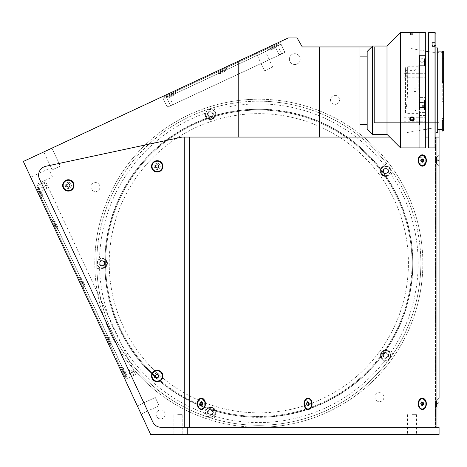 <?xml version="1.0" encoding="UTF-8"?>
<svg xmlns="http://www.w3.org/2000/svg" width="467" height="467" viewBox="0 0 467 467"><rect width="100%" height="100%" fill="white"/><g stroke="black" fill="none" stroke-linecap="round" stroke-linejoin="round"><path stroke-width="0.35" stroke-dasharray="2.33 1.75" d="M424.853 62.274L424.853 56.32L424.853 62.274M419.448 62.38L419.448 55.958L419.448 62.38M424.853 62.724L424.853 58.317L424.853 63.512L424.853 62.724L421.97 62.724L421.97 60.126L424.853 60.126M421.97 60.126L421.97 58.317L424.853 58.317M421.97 58.317L421.97 59.105L424.853 59.105M421.97 59.105L421.97 61.702L424.853 61.702M421.97 58.369L421.97 63.582L421.97 58.369M410.429 32.55L410.429 34.692L412.694 34.692L412.694 32.527L411.287 32.527M411.135 34.692L411.135 32.567M412.694 32.527L410.429 32.527M411.287 32.567L411.287 34.692L412.846 34.692L412.846 32.567L411.987 32.573C409.08 32.521 409.08 32.521 411.987 32.573M258.817 110.031A153.205 153.205 0 0 1 412.028 263.242A153.205 153.205 0 0 1 201.464 405.309A153.205 153.205 0 0 0 412.028 263.242A153.205 153.205 0 0 0 258.817 110.031A153.205 153.205 0 0 0 155.651 376.507A153.205 153.205 0 0 1 258.817 110.031M201.271 405.228A153.205 153.205 0 0 1 156.965 377.686A153.205 153.205 0 0 0 201.271 405.228M156.789 377.529A153.205 153.205 0 0 1 155.762 376.606A153.205 153.205 0 0 0 156.789 377.529M52.456 176.975L48.65 168.809L52.456 176.975L34.488 185.352L30.682 177.186L34.488 185.352M48.65 168.809L30.682 177.186M159.101 405.671L141.133 414.054L137.327 405.887L141.133 414.054L137.327 405.887L141.133 414.054L159.101 405.671L155.295 397.505L137.327 405.887L155.295 397.505L159.101 405.671M52.146 169.912L43.77 151.944L51.936 148.138L43.77 151.944L51.936 148.138L43.77 151.944L52.146 169.912L60.319 166.106L51.936 148.138L60.319 166.106L52.146 169.912M264.515 70.885L272.681 67.079L264.515 70.885L256.132 52.917L264.304 49.111L256.132 52.917M272.681 67.079L264.304 49.111M383.932 397.189A4.507 4.507 0 0 1 379.426 401.696A4.507 4.507 0 0 1 374.919 397.189A4.507 4.507 0 0 1 379.426 392.683A4.507 4.507 0 0 1 383.932 397.189A4.507 4.507 0 0 1 379.426 401.696A4.507 4.507 0 0 1 374.919 397.189A4.507 4.507 0 0 1 379.426 392.683A4.507 4.507 0 0 1 383.932 397.189M339.503 99.885A4.507 4.507 0 0 1 334.997 104.392A4.507 4.507 0 0 1 330.49 99.885A4.507 4.507 0 0 1 334.997 95.379A4.507 4.507 0 0 1 339.503 99.885A4.507 4.507 0 0 1 334.997 104.392A4.507 4.507 0 0 1 330.49 99.885A4.507 4.507 0 0 1 334.997 95.379A4.507 4.507 0 0 1 339.503 99.885M99.967 187.069A4.507 4.507 0 0 1 95.461 191.569A4.507 4.507 0 0 1 90.954 187.069A4.507 4.507 0 0 1 95.461 182.562A4.507 4.507 0 0 1 99.967 187.069A4.507 4.507 0 0 1 95.461 191.569A4.507 4.507 0 0 1 90.954 187.069A4.507 4.507 0 0 1 95.461 182.562A4.507 4.507 0 0 1 99.967 187.069M165.16 414.404A4.507 4.507 0 0 1 160.654 418.911A4.507 4.507 0 0 1 156.147 414.404A4.507 4.507 0 0 1 160.654 409.898A4.507 4.507 0 0 1 165.16 414.404A4.507 4.507 0 0 1 160.654 418.911A4.507 4.507 0 0 1 156.147 414.404A4.507 4.507 0 0 1 160.654 409.898A4.507 4.507 0 0 1 165.16 414.404M300.223 59.111A5.406 5.406 0 0 1 294.811 64.516A5.406 5.406 0 0 1 289.406 59.111A5.406 5.406 0 0 1 294.811 53.699A5.406 5.406 0 0 1 300.223 59.111A5.406 5.406 0 0 1 294.811 64.516A5.406 5.406 0 0 1 289.406 59.111A5.406 5.406 0 0 1 294.811 53.699A5.406 5.406 0 0 1 300.223 59.111M177.693 434.473L182.2 434.473L177.693 434.473M177.693 414.643L182.2 414.643L177.693 414.643M412.011 434.473L416.517 434.473L412.011 434.473M412.011 414.643L416.517 414.643L412.011 414.643M94.795 263.242A164.022 164.022 0 0 1 258.817 99.22A164.022 164.022 0 0 1 422.845 263.242A164.022 164.022 0 0 1 258.817 427.264A164.022 164.022 0 0 1 94.795 263.242A164.022 164.022 0 0 1 258.817 99.22A164.022 164.022 0 0 1 422.845 263.242A164.022 164.022 0 0 1 258.817 427.264A164.022 164.022 0 0 1 94.795 263.242M412.927 263.242A154.11 154.11 0 0 0 258.817 109.132A154.11 154.11 0 0 0 104.713 263.242A154.11 154.11 0 0 0 258.817 417.352A154.11 154.11 0 0 0 412.927 263.242M208.107 114.1A2.253 2.253 0 0 1 210.36 111.852A2.253 2.253 0 0 1 212.613 114.1A2.253 2.253 0 0 1 210.36 116.353A2.253 2.253 0 0 1 208.107 114.1M99.751 263.242A2.253 2.253 0 0 1 102.004 260.989A2.253 2.253 0 0 1 104.258 263.242A2.253 2.253 0 0 1 102.004 265.495A2.253 2.253 0 0 1 99.751 263.242M383.43 171.068A2.253 2.253 0 0 1 385.684 168.815A2.253 2.253 0 0 1 387.937 171.068A2.253 2.253 0 0 1 385.684 173.321A2.253 2.253 0 0 1 383.43 171.068M383.43 355.41A2.253 2.253 0 0 1 385.684 353.157A2.253 2.253 0 0 1 387.937 355.41A2.253 2.253 0 0 1 385.684 357.664A2.253 2.253 0 0 1 383.43 355.41M208.107 412.379A2.253 2.253 0 0 1 210.36 410.125A2.253 2.253 0 0 1 212.613 412.379A2.253 2.253 0 0 1 210.36 414.632A2.253 2.253 0 0 1 208.107 412.379M371.679 46.945L374.382 46.945L374.382 122.652L439.062 122.652L374.382 122.652L374.382 46.945L302.289 46.945L297.082 37.932L288.262 37.932L23.35 161.465L150.654 434.473L439.062 434.473L439.062 427.264L435.46 427.264L435.46 137.07L435.46 427.264L160.992 427.264M435.46 403.832C435.46 400.937 435.46 400.937 435.46 403.832C435.46 406.728 435.46 406.728 435.46 403.832M435.46 160.502C435.46 157.607 435.46 157.607 435.46 160.502C435.46 163.397 435.46 163.397 435.46 160.502M184.249 137.07L439.062 137.07L435.46 137.07L439.062 137.07L439.062 129.318M435.898 137.07L428.688 137.07M425.326 137.07L389.7 137.07M436.954 427.264L439.062 427.264L435.46 427.264L435.46 137.07L182.136 137.07M359.964 137.07L359.964 46.945M359.964 90.207L359.964 56.139L359.964 90.207M359.964 104.853C359.964 101.958 359.964 101.958 359.964 104.853C359.964 107.743 359.964 107.743 359.964 104.853C359.964 101.958 359.964 101.958 359.964 104.853C359.964 107.743 359.964 107.743 359.964 104.853M359.964 60.914C359.964 58.019 359.964 58.019 359.964 60.914C359.964 63.81 359.964 63.81 359.964 60.914M167.279 107.276L162.329 96.657L165.598 95.134L162.329 96.657L167.279 107.276L170.548 105.752L167.279 107.276M276.68 43.338L165.598 95.134L279.949 41.814L276.68 43.338L281.63 53.956L170.548 105.752L284.899 52.432L279.949 41.814L284.899 52.432L281.63 53.956L276.68 43.338M135.634 374.534L125.016 379.484L35.13 186.724L125.016 379.484L135.634 374.534L45.748 181.774L35.13 186.724L45.748 181.774L135.634 374.534M104.888 263.242A153.929 153.929 0 0 0 258.817 417.171A153.929 153.929 0 0 0 412.746 263.242A153.929 153.929 0 0 0 258.817 109.313A153.929 153.929 0 0 0 104.888 263.242A153.929 153.929 0 0 0 258.817 417.171A153.929 153.929 0 0 0 412.746 263.242A153.929 153.929 0 0 0 258.817 109.313A153.929 153.929 0 0 0 104.888 263.242M96.867 268.648L102.004 268.648A5.406 5.406 0 0 0 107.416 263.242A5.406 5.406 0 0 0 102.004 257.831L96.867 257.831A162.037 162.037 0 0 0 258.817 425.279A162.037 162.037 0 0 0 393.016 172.422L388.865 175.44A5.406 5.406 0 0 1 381.311 174.244A5.406 5.406 0 0 1 382.508 166.696L386.664 163.672A162.037 162.037 0 0 0 213.915 107.544L215.503 112.43A5.406 5.406 0 0 1 211.207 119.441A5.406 5.406 0 0 1 205.217 115.775L203.63 110.889A162.037 162.037 0 0 0 96.867 257.831L102.004 257.831A5.406 5.406 0 0 1 107.416 263.242A5.406 5.406 0 0 1 102.004 268.648L96.867 268.648A162.037 162.037 0 0 0 393.016 354.056A162.037 162.037 0 0 0 258.817 101.199A162.037 162.037 0 0 0 203.63 415.595L205.217 410.709A5.406 5.406 0 0 1 215.772 412.379A5.406 5.406 0 0 1 215.503 414.048L213.915 418.934A162.037 162.037 0 0 0 386.664 362.806L382.508 359.788A5.406 5.406 0 0 1 381.311 352.235A5.406 5.406 0 0 1 388.865 351.038L393.016 354.056A162.037 162.037 0 0 0 420.86 263.242M215.772 114.1A5.406 5.406 0 0 1 205.217 115.775L203.63 110.889A162.037 162.037 0 0 1 213.915 107.544L215.503 112.43A5.406 5.406 0 0 1 215.772 114.1M203.63 415.595L205.217 410.709A5.406 5.406 0 0 1 215.772 412.379A5.406 5.406 0 0 1 215.503 414.048L213.915 418.934M408.421 263.242A149.603 149.603 0 0 0 258.817 113.639A149.603 149.603 0 0 0 109.214 263.242A149.603 149.603 0 0 0 258.817 412.846A149.603 149.603 0 0 0 408.421 263.242A149.603 149.603 0 0 0 258.817 113.639A149.603 149.603 0 0 0 109.214 263.242A149.603 149.603 0 0 0 258.817 412.846A149.603 149.603 0 0 0 408.421 263.242M388.865 175.44A5.406 5.406 0 0 1 381.311 174.244A5.406 5.406 0 0 1 382.508 166.696L386.664 163.672A162.037 162.037 0 0 1 393.016 172.422L388.865 175.44M386.664 362.806L382.508 359.788A5.406 5.406 0 0 1 381.311 352.235A5.406 5.406 0 0 1 388.865 351.038L393.016 354.056M104.982 263.242A2.971 2.971 0 0 0 102.004 260.265A2.971 2.971 0 0 0 99.033 263.242A2.971 2.971 0 0 0 102.004 266.213A2.971 2.971 0 0 0 104.982 263.242M213.337 412.379A2.971 2.971 0 0 0 210.36 409.401A2.971 2.971 0 0 0 207.389 412.379A2.971 2.971 0 0 0 210.36 415.35A2.971 2.971 0 0 0 213.337 412.379M388.661 355.41A2.971 2.971 0 0 0 385.684 352.439A2.971 2.971 0 0 0 382.712 355.41A2.971 2.971 0 0 0 385.684 358.387A2.971 2.971 0 0 0 388.661 355.41M388.661 171.068A2.971 2.971 0 0 0 385.684 168.097A2.971 2.971 0 0 0 382.712 171.068A2.971 2.971 0 0 0 385.684 174.039A2.971 2.971 0 0 0 388.661 171.068M213.337 114.1A2.971 2.971 0 0 0 210.36 111.128A2.971 2.971 0 0 0 207.389 114.1A2.971 2.971 0 0 0 210.36 117.077A2.971 2.971 0 0 0 213.337 114.1M276.044 47.511L270.486 50.103L276.044 47.511L270.486 50.103L276.044 47.511L270.486 50.103L276.044 47.511L277.305 44.038L267.013 48.837L277.305 44.038L267.013 48.837L277.305 44.038L267.013 48.837L277.305 44.038L276.044 47.511L277.305 44.038M270.486 50.103L267.013 48.837M174.763 94.743L169.206 97.329L174.763 94.743L169.206 97.329L174.763 94.743L169.206 97.329L174.763 94.743L176.024 91.269L165.732 96.068L176.024 91.269L165.732 96.068L176.024 91.269L165.732 96.068L176.024 91.269L174.763 94.743L176.024 91.269M169.206 97.329L165.732 96.068M225.403 71.124L226.664 67.651L216.373 72.449L226.664 67.651L216.373 72.449L226.664 67.651L225.403 71.124L219.846 73.716L216.373 72.449L219.846 73.716L225.403 71.124M163.473 99.109L166.9 106.458L168.097 106.896L172.183 104.993L172.621 103.797L169.188 96.441L275.372 46.928L278.799 54.283L279.996 54.715L278.799 54.283L275.372 46.928L281.087 44.266L284.52 51.615L284.082 52.812L279.996 54.715L284.082 52.812L284.52 51.615L281.087 44.266L169.188 96.441M169.463 94.328L169.848 95.145L169.463 94.328L169.848 95.145L172.673 93.826L171.261 94.486L170.881 93.669L171.261 94.486L169.848 95.145L171.64 95.297L172.673 93.826L169.848 95.145L172.673 93.826L171.64 95.297L169.848 95.145L171.64 95.297L165.108 98.344L279.459 45.025L171.64 95.297L172.673 93.826L171.261 94.486L170.881 93.669L164.343 96.716L272.162 46.437L169.463 94.328L172.294 93.009L169.463 94.328L172.294 93.009L169.463 94.328L172.294 93.009L170.881 93.669L171.261 94.486L169.848 95.145L172.673 93.826L169.848 95.145L169.463 94.328L169.848 95.145L172.673 93.826L172.294 93.009L172.673 93.826L170.554 94.813M165.108 98.344L164.343 96.716L165.108 98.344M278.694 43.39L272.162 46.437L278.694 43.39L279.459 45.025L278.694 43.39M125.068 377.47L107.795 339.783L125.068 377.47L126.703 376.711L38.341 187.214L36.706 187.979L41.394 198.026L36.706 187.979L39.753 194.511L36.706 187.979L38.341 187.214L126.703 376.711L125.068 377.47M125.15 371.463L126.446 374.242L125.15 371.463M109.92 338.797L108.624 336.018L109.92 338.797M81.62 284.292L107.55 339.9L81.62 284.292M83.254 281.619L84.55 284.397L83.254 281.619M54.96 227.12L80.89 282.722L54.96 227.12M56.595 224.446L57.89 227.225L56.595 224.446M41.359 191.774L42.655 194.552L41.359 191.774M124.8 372.625L37.576 185.58L124.8 372.625L131.332 369.578L134 375.299L127.462 378.346L124.8 372.625L127.462 378.346M37.576 185.58L44.114 182.533L46.782 188.254L40.244 191.301M107.795 339.783L106.82 338.33L107.795 339.783M81.135 282.611L80.155 281.157L81.135 282.611M53.495 223.979L39.753 194.511L53.495 223.979M122.786 372.573L120.387 367.424L123.446 373.985L122.126 371.154L122.786 372.573L123.603 372.187L124.263 373.606L122.944 370.775L122.126 371.154L122.944 370.775L124.263 373.606L123.446 373.985L124.263 373.606L122.944 370.775L123.603 372.187L122.786 372.573M436.452 406.897L436.452 400.768L436.452 406.897L439.062 409.506L439.062 398.153L439.062 409.506M436.452 400.768L439.062 398.153M436.452 163.567L436.452 157.437L436.452 163.567L439.062 166.176L439.062 154.822L439.062 166.176M436.452 157.437L439.062 154.822M304.764 406.121A3.065 2.166 90 0 0 308.045 405.444M308.243 404.86A3.065 2.166 90 0 0 308.372 403.832A3.065 2.166 90 0 0 308.243 402.805M201.405 402.21A3.065 2.166 90 0 0 198.971 400.884A3.065 2.166 90 0 0 197.401 403.832A3.065 2.166 90 0 0 198.971 406.78A3.065 2.166 90 0 0 201.405 405.444M201.604 404.86A3.065 2.166 90 0 0 201.732 403.832A3.065 2.166 90 0 0 201.604 402.805M422.326 402.21A3.065 2.166 90 0 0 419.891 400.884A3.065 2.166 90 0 0 418.321 403.832A3.065 2.166 90 0 0 419.897 406.78A3.065 2.166 90 0 0 422.331 405.444M422.53 404.86A3.065 2.166 90 0 0 422.653 403.832A3.065 2.166 90 0 0 422.53 402.805M422.326 158.879A3.065 2.166 90 0 0 419.891 157.554A3.065 2.166 90 0 0 418.321 160.502A3.065 2.166 90 0 0 419.897 163.45A3.065 2.166 90 0 0 422.331 162.113M422.53 161.529A3.065 2.166 90 0 0 422.653 160.502A3.065 2.166 90 0 0 422.53 159.475M157.21 163.31A3.065 3.065 0 0 0 154.145 166.375A3.065 3.065 0 0 0 157.21 169.439A3.065 3.065 0 0 0 160.274 166.375A3.065 3.065 0 0 0 157.21 163.31M68.334 182.358A3.065 3.065 0 0 0 65.269 185.422A3.065 3.065 0 0 0 68.334 188.487A3.065 3.065 0 0 0 71.393 185.422A3.065 3.065 0 0 0 68.334 182.358M157.21 372.964A3.065 3.065 0 0 0 154.145 376.028A3.065 3.065 0 0 0 157.21 379.093A3.065 3.065 0 0 0 160.274 376.028A3.065 3.065 0 0 0 157.21 372.964M189.345 427.264L184.249 427.264M308.045 402.21A3.065 2.166 90 0 0 304.764 401.538M271.835 47.587L271.129 47.914L272.921 48.072L273.954 46.595L271.129 47.914L273.954 46.595L272.541 47.255L272.162 46.437L270.743 47.097L273.574 45.778L270.743 47.097L273.574 45.778L270.743 47.097L273.574 45.778L272.162 46.437L272.541 47.255L272.162 46.437L272.541 47.255L273.954 46.595L273.574 45.778L273.954 46.595L271.835 47.587L273.954 46.595L271.129 47.914L272.541 47.255L271.129 47.914L270.743 47.097L271.129 47.914L273.954 46.595L273.574 45.778L273.954 46.595L272.921 48.072L271.129 47.914L270.743 47.097M277.316 45.229L267.924 49.607L277.316 45.229L276.855 44.248L267.463 48.626L276.855 44.248L267.463 48.626L276.855 44.248L267.463 48.626L276.855 44.248L277.316 45.229L267.924 49.607L267.463 48.626L267.924 49.607L277.316 45.229L267.924 49.607L277.316 45.229L276.855 44.248M223.314 70.208L220.488 71.527L223.314 70.208L220.488 71.527L220.103 70.71L222.934 69.39L220.103 70.71L220.488 71.527L223.314 70.208L222.28 71.684L220.488 71.527L220.103 70.71L220.488 71.527L222.28 71.684L223.314 70.208M217.278 73.22L226.676 68.842L226.215 67.861L216.822 72.245L226.215 67.861L216.822 72.245L226.215 67.861L226.676 68.842L217.278 73.22L216.822 72.245L217.278 73.22L226.676 68.842L217.278 73.22M176.036 92.454L166.637 96.838L176.036 92.454L175.574 91.474L166.182 95.858L175.574 91.474L166.182 95.858L175.574 91.474L166.182 95.858L175.574 91.474L176.036 92.454L166.637 96.838L166.182 95.858L166.637 96.838L176.036 92.454L166.637 96.838L176.036 92.454L175.574 91.474M166.637 96.838L166.182 95.858M172.673 93.826L172.294 93.009M171.261 94.486L170.881 93.669M222.934 69.39L221.521 70.05L222.934 69.39M271.129 47.914L272.921 48.072L273.954 46.595M267.924 49.607L267.463 48.626M40.471 193.91L40.623 192.118L39.146 191.085L40.471 193.91L39.146 191.085L39.806 192.497L38.994 192.877L39.654 194.295L38.335 191.464L39.654 194.295L38.335 191.464L38.994 192.877L39.806 192.497L40.471 193.91L39.146 191.085L38.335 191.464L39.146 191.085L40.471 193.91L39.654 194.295L40.471 193.91L40.623 192.118L39.146 191.085L38.335 191.464M42.164 197.115L37.78 187.722L36.8 188.183L41.184 197.576L36.8 188.183L41.184 197.576L36.8 188.183L37.78 187.722L42.164 197.115L41.184 197.576L42.164 197.115L37.78 187.722L42.164 197.115M38.994 192.877L39.806 192.497L39.146 191.085M53.565 224.137L54.382 223.751L55.859 224.79L55.701 226.583L55.859 224.79L54.382 223.751L55.701 226.583L54.382 223.751L55.042 225.17L54.225 225.549L54.884 226.962L53.565 224.137L54.884 226.962L53.565 224.137L54.225 225.549L55.042 225.17L55.701 226.583L54.884 226.962L55.701 226.583L55.042 225.17L54.225 225.549L55.042 225.17L54.382 223.751L53.565 224.137L54.382 223.751L55.042 225.17M57.394 229.787L53.016 220.395L52.035 220.85L56.419 230.249L52.035 220.85L56.419 230.249L52.035 220.85L53.016 220.395L57.394 229.787L56.419 230.249L57.394 229.787L53.016 220.395L57.394 229.787M82.367 283.761L82.519 281.963L81.048 280.93L82.367 283.761L81.048 280.93L82.367 283.761L81.55 284.14L80.231 281.309L81.55 284.14L82.367 283.761L81.55 284.14L82.367 283.761L81.048 280.93L82.519 281.963L82.367 283.761L82.034 283.049M84.06 286.966L79.676 277.573L78.695 278.028L83.079 287.421L78.695 278.028L83.079 287.421L78.695 278.028L79.676 277.573L84.06 286.966L83.079 287.421L84.06 286.966L79.676 277.573L84.06 286.966M108.694 340.227L109.027 340.933L108.21 341.313L106.89 338.487L108.21 341.313L107.55 339.9L108.21 341.313L109.027 340.933L107.708 338.102L108.035 338.808L107.708 338.102L106.89 338.487L107.55 339.9L106.89 338.487L107.708 338.102L109.027 340.933L109.185 339.135L107.708 338.102L108.367 339.521L108.035 338.808L108.367 339.521L107.55 339.9L108.367 339.521L109.027 340.933L109.185 339.135L107.708 338.102L106.89 338.487M109.739 344.593L105.361 335.201L109.739 344.593L105.361 335.201L109.739 344.593L110.72 344.138L106.342 334.746L105.361 335.201M122.944 370.775L124.42 371.808L124.263 373.606L124.42 371.808L122.944 370.775L122.126 371.154M125.956 376.811L121.572 367.418L120.597 367.873L124.975 377.266L120.597 367.873L124.975 377.266L120.597 367.873L121.572 367.418L125.956 376.811L124.975 377.266L125.956 376.811L121.572 367.418L125.956 376.811M123.446 373.985L124.263 373.606L123.603 372.187M106.342 334.746L110.72 344.138M108.367 339.521L107.55 339.9M80.231 281.309L80.89 282.722L80.231 281.309M55.701 226.583L54.884 226.962L55.701 226.583M421.864 158.955A1.559 1.103 90 0 0 420.919 159.399A1.559 1.103 90 0 0 420.749 161.302A1.559 1.103 90 0 0 422.016 161.996M418.981 156.836A5.184 3.666 90 0 0 418.187 162.487A5.184 3.666 90 0 0 421.573 165.686A5.184 3.666 90 0 0 424.164 164.168A5.184 3.666 90 0 0 424.958 158.517A5.184 3.666 90 0 0 421.573 155.318A5.184 3.666 90 0 0 418.981 156.836M421.432 161.775L422.664 162.242M438.163 158.938L437.264 160.502L438.163 162.061L438.163 158.938L438.163 162.061L439.062 162.061L439.062 158.938L439.062 162.061L438.163 162.061L438.163 160.502L439.062 160.502L438.163 160.502L438.163 158.938L439.062 158.938L438.163 158.938L438.163 160.502M437.982 165.686L437.982 155.318L437.982 165.686L439.062 165.686L439.062 155.318L439.062 165.686M437.982 155.318L439.062 155.318M421.864 402.285A1.559 1.103 90 0 0 420.919 402.729A1.559 1.103 90 0 0 420.749 404.632A1.559 1.103 90 0 0 422.016 405.327M418.981 400.166A5.184 3.666 90 0 0 418.187 405.817A5.184 3.666 90 0 0 421.573 409.016A5.184 3.666 90 0 0 424.164 407.493A5.184 3.666 90 0 0 424.958 401.848A5.184 3.666 90 0 0 421.573 398.649A5.184 3.666 90 0 0 418.981 400.166M438.163 405.391L438.163 403.832L439.062 403.832L438.163 403.832L438.163 402.268L437.264 403.832L438.163 405.391L438.163 402.268L438.163 405.391L439.062 405.391L439.062 402.268L439.062 405.391M437.982 409.016L437.982 398.649L437.982 409.016L439.062 409.016L439.062 398.649L439.062 409.016M437.982 398.649L439.062 398.649M438.163 402.268L439.062 402.268M200.944 402.285A1.559 1.103 90 0 0 199.993 402.729A1.559 1.103 90 0 0 199.829 404.632A1.559 1.103 90 0 0 201.096 405.327M198.055 400.166A5.184 3.666 90 0 0 197.261 405.817A5.184 3.666 90 0 0 200.647 409.016A5.184 3.666 90 0 0 203.238 407.493A5.184 3.666 90 0 0 204.032 401.848A5.184 3.666 90 0 0 200.647 398.649A5.184 3.666 90 0 0 198.055 400.166M307.584 402.285A1.559 1.103 90 0 0 306.632 402.729A1.559 1.103 90 0 0 306.469 404.632A1.559 1.103 90 0 0 307.73 405.327M306.819 403.365L306.183 403.365L306.515 405.105L307.152 405.105M152.032 166.375A5.184 5.184 0 0 0 157.21 171.558A5.184 5.184 0 0 0 162.393 166.375A5.184 5.184 0 0 0 157.21 161.191A5.184 5.184 0 0 0 152.032 166.375M158.774 167.274L158.774 165.476M155.651 167.274L157.21 168.178M63.15 185.422A5.184 5.184 0 0 0 68.334 190.606A5.184 5.184 0 0 0 73.512 185.422A5.184 5.184 0 0 0 68.334 180.244A5.184 5.184 0 0 0 63.15 185.422M66.769 186.327L68.334 187.226L69.892 186.327M69.892 184.523L68.334 183.624M152.032 376.028A5.184 5.184 0 0 0 157.21 381.212A5.184 5.184 0 0 0 162.393 376.028A5.184 5.184 0 0 0 157.21 370.845A5.184 5.184 0 0 0 152.032 376.028M155.651 376.927L157.21 377.832L158.774 376.927M158.774 375.129L157.21 374.225M381.107 357.313A4.956 4.956 0 0 0 387.581 359.993A4.956 4.956 0 0 0 390.26 353.513A4.956 4.956 0 0 1 387.581 359.993A4.956 4.956 0 0 1 381.107 357.313A4.956 4.956 0 0 1 383.786 350.834A4.956 4.956 0 0 1 390.26 353.513A4.956 4.956 0 0 0 383.786 350.834A4.956 4.956 0 0 0 381.107 357.313A4.956 4.956 0 0 1 383.786 350.834A4.956 4.956 0 0 1 390.26 353.513M383.57 353.793L386.028 352.772L388.147 354.395L387.797 357.033L385.339 358.055L383.226 356.432L383.57 353.793L386.028 352.772L388.147 354.395L387.797 357.033L385.339 358.055L383.226 356.432L383.57 353.793M384.662 352.953A2.662 2.662 0 0 1 388.147 354.395A2.662 2.662 0 0 1 386.705 357.874A2.662 2.662 0 0 1 383.226 356.432A2.662 2.662 0 0 1 384.662 352.953M386.075 176.012A4.956 4.956 0 0 0 390.628 170.677A4.956 4.956 0 0 0 385.293 166.129A4.956 4.956 0 0 1 390.628 170.677A4.956 4.956 0 0 1 386.075 176.012A4.956 4.956 0 0 1 380.745 171.459A4.956 4.956 0 0 1 385.293 166.129A4.956 4.956 0 0 0 380.745 171.459A4.956 4.956 0 0 0 386.075 176.012A4.956 4.956 0 0 1 380.745 171.459A4.956 4.956 0 0 1 385.293 166.129M383.489 172.58L383.279 169.924L385.473 168.412L387.879 169.556L388.089 172.212L385.894 173.724L383.489 172.58L383.279 169.924L385.473 168.412L387.879 169.556L388.089 172.212L385.894 173.724L383.489 172.58M383.028 171.278A2.662 2.662 0 0 1 385.473 168.412A2.662 2.662 0 0 1 388.34 170.858A2.662 2.662 0 0 1 385.894 173.724A2.662 2.662 0 0 1 383.028 171.278M215.182 115.256A4.956 4.956 0 0 0 211.516 109.284A4.956 4.956 0 0 0 205.544 112.95A4.956 4.956 0 0 1 211.516 109.284A4.956 4.956 0 0 1 215.182 115.256A4.956 4.956 0 0 1 209.204 118.922A4.956 4.956 0 0 1 205.544 112.95A4.956 4.956 0 0 0 209.204 118.922A4.956 4.956 0 0 0 215.182 115.256A4.956 4.956 0 0 1 209.204 118.922A4.956 4.956 0 0 1 205.544 112.95M211.119 116.657L208.527 116.038L207.774 113.481L209.607 111.549L212.193 112.168L212.952 114.724L211.119 116.657L208.527 116.038L207.774 113.481L209.607 111.549L212.193 112.168L212.952 114.724L211.119 116.657M104.596 259.016A4.956 4.956 0 0 0 97.778 260.65A4.956 4.956 0 0 0 99.418 267.468A4.956 4.956 0 0 1 97.778 260.65A4.956 4.956 0 0 1 104.596 259.016A4.956 4.956 0 0 1 106.237 265.828A4.956 4.956 0 0 1 99.418 267.468A4.956 4.956 0 0 0 106.237 265.828A4.956 4.956 0 0 0 104.596 259.016A4.956 4.956 0 0 1 106.237 265.828A4.956 4.956 0 0 1 99.418 267.468M104.672 263.306L103.277 265.583L100.615 265.513L99.343 263.172L100.732 260.901L103.4 260.965L104.672 263.306L103.277 265.583L100.615 265.513L99.343 263.172L100.732 260.901L103.4 260.965L104.672 263.306M104.281 264.631A2.662 2.662 0 0 1 100.615 265.513A2.662 2.662 0 0 1 99.734 261.847A2.662 2.662 0 0 1 103.4 260.965A2.662 2.662 0 0 1 104.281 264.631M207.144 408.607A4.956 4.956 0 0 0 206.595 415.601A4.956 4.956 0 0 0 213.582 416.144A4.956 4.956 0 0 1 206.595 415.601A4.956 4.956 0 0 1 207.144 408.607A4.956 4.956 0 0 1 214.131 409.156A4.956 4.956 0 0 1 213.582 416.144A4.956 4.956 0 0 0 214.131 409.156A4.956 4.956 0 0 0 207.144 408.607A4.956 4.956 0 0 1 214.131 409.156A4.956 4.956 0 0 1 213.582 416.144M211.247 409.868L212.981 411.894L212.094 414.404L209.473 414.889L207.745 412.863L208.632 410.353L211.247 409.868L212.981 411.894L212.094 414.404L209.473 414.889L207.745 412.863L208.632 410.353L211.247 409.868M405.467 112.734L405.467 67.674A123.918 123.918 0 0 1 405.467 112.734L405.467 67.674M419.448 65.66L425.507 65.66L419.448 65.66L419.448 102.46L425.507 102.46L425.507 65.66L425.507 97.405L419.448 97.405L425.507 97.405L425.507 102.46L425.507 55.55L425.507 102.46L419.448 102.46L419.448 107.55L425.507 107.55L425.507 115.442L425.507 107.55L419.448 107.55L419.448 112.605L425.507 112.605C425.507 129.365 425.507 129.365 425.507 112.605L419.448 112.605L419.448 65.66M418.181 90.207L418.181 64.971L418.181 90.207M425.507 75.561L425.507 77.814L425.507 75.561M403.879 75.561L403.879 77.814L403.879 75.561M425.507 119.494L425.507 121.747L425.507 119.494M403.879 119.494L403.879 121.747L403.879 119.494M407.364 90.207L407.364 66.775L407.364 90.207M419.448 60.914C419.448 56.98 419.448 56.98 419.448 60.914C419.448 64.849 419.448 64.849 419.448 60.914M419.448 112.605C419.448 129.365 419.448 129.365 419.448 112.605M419.448 104.853C419.448 100.913 419.448 100.913 419.448 104.853C419.448 108.788 419.448 108.788 419.448 104.853C419.448 100.913 419.448 100.913 419.448 104.853C419.448 108.788 419.448 108.788 419.448 104.853M419.448 90.207L419.448 54.154L419.448 90.207M419.448 55.55L425.507 55.55L419.448 55.55M414.947 88.853L414.048 88.853L414.947 88.853L414.947 70.377L414.947 88.853L415.852 88.853L414.947 88.853M414.048 90.207L414.048 88.853L414.048 91.555L415.852 91.555L414.947 91.555L414.947 110.031L414.947 91.555L414.048 91.555L414.048 88.853L414.048 90.207M405.94 90.207L405.94 70.377L405.94 90.207M415.852 91.555L415.852 114.538L415.852 91.555L414.048 91.555L415.852 91.555M415.852 88.853L415.852 65.87L415.852 88.853L414.048 88.853M425.326 32.527L425.326 147.881M419.921 40.255L419.921 147.881L419.921 40.255M425.326 49.619L425.326 130.789L425.326 49.619M419.921 45.719L419.921 134.694L419.921 45.719M387.003 134.368L387.003 46.04M400.517 147.881L400.517 32.527M372.584 134.368L372.584 46.04M367.173 128.962L367.173 51.452M411.987 120.976C409.08 119.698 409.08 118.396 411.987 117.071C414.894 118.396 414.894 119.692 411.987 120.976M419.921 135.471L419.921 44.937L419.921 135.471M367.173 58.264L367.173 63.57L367.173 58.264M367.173 102.197L367.173 107.503L367.173 102.197M367.173 112.062L367.173 68.351L367.173 112.062M442.027 120.649L442.027 129.318L442.027 128.238L442.027 129.301L443.65 129.225L443.65 51.09M437.702 80.231L437.702 129.318L437.702 80.231M443.65 101.683L442.027 101.683L442.027 58.76L443.65 58.76M442.027 118.781L442.027 120.037M443.568 52.432L442.027 52.432L442.027 81.176M442.027 81.357L442.027 82.414M443.65 99.862L443.65 52.357L443.65 99.862M432.833 99.862L432.833 52.357L432.833 99.862M407.061 101.006L407.061 47.85L407.061 101.006M443.65 58.649L442.751 57.937L442.751 101.304L443.568 101.082L442.027 101.082L442.751 101.304M435.898 79.425L435.898 132.47L435.898 79.425M437.702 132.47L437.702 47.938M435.898 146.982L435.898 33.426M434.999 32.527L434.999 147.881M428.688 147.881L428.688 32.527M432.296 45.497L432.296 42.386L432.296 45.497L435.898 45.497L435.898 48.095L435.898 42.386L435.898 45.497M428.688 78.024L428.688 136.393L428.688 78.024M442.027 101.304L442.027 57.937L442.751 57.937M442.027 52.432L442.027 51.656M443.65 52.993L443.65 52.508L443.65 52.993L442.027 52.993M443.65 130.13L443.65 129.225M442.027 131.029L442.027 129.301M443.568 129.301L442.751 130.106L442.751 131.029M442.027 130.106L442.751 130.106M367.173 90.207L367.173 56.139L367.173 90.207M424.853 107.97L424.853 100.253L424.853 107.97M419.448 108.216L419.448 99.891L419.448 108.216M421.97 103.038L421.97 107.451L421.97 102.25L424.853 102.25L424.853 107.451L424.853 102.25L424.853 107.451L424.853 102.25L421.97 102.25L421.97 103.038L424.853 103.038M421.97 105.635L424.853 105.635M421.97 107.451L424.853 107.451L421.97 107.451M424.853 100.37L424.853 109.447L424.853 100.37M419.448 100.014L419.448 109.809L419.448 100.014M421.97 106.663L424.853 106.663M421.97 104.065L424.853 104.065M413.237 117.48L413.546 117.888L413.19 118.495M413.143 117.351L412.694 116.756L411.135 116.832L410.832 117.357M410.785 118.507L410.429 118.04L410.767 117.462M412.694 116.756L412.694 117.17M412.694 117.24L412.694 117.836M413.546 117.888L413.546 118.968M412.694 120.252L411.135 120.177L411.135 119.097L412.694 119.167L412.694 120.252L413.546 119.12L412.846 117.912L411.287 117.836L410.429 118.968L411.135 120.177M412.694 119.167L413.546 118.04L412.846 116.832L411.287 116.756L410.429 117.888L411.135 119.097M410.429 117.888L410.429 118.968M410.149 118.005A2.201 1.903 180 0 1 413.19 117.45A2.201 1.903 180 0 1 413.832 120.083A2.201 1.903 180 0 1 410.785 120.638A2.201 1.903 180 0 1 410.149 118.005M424.491 59.449L424.491 65.87L424.491 59.449M170.548 105.752L165.598 95.134L170.548 105.752M134.111 371.265L123.492 376.221L134.111 371.265M47.272 185.043L36.654 189.993L47.272 185.043M204.47 113.463A159.335 159.335 0 0 0 99.576 257.831M99.576 268.648A159.335 159.335 0 0 0 204.47 413.021M214.756 416.36A159.335 159.335 0 0 0 384.475 361.219M390.832 352.468A159.335 159.335 0 0 0 390.832 174.016M384.475 165.265A159.335 159.335 0 0 0 214.756 110.119M272.921 48.072L272.162 46.437L272.921 48.072M123.656 370.173L122.021 370.938L123.656 370.173M41.388 193.752L39.753 194.511L41.388 193.752M389.927 353.653A4.594 4.594 0 0 1 387.447 359.66A4.594 4.594 0 0 1 381.44 357.173A4.594 4.594 0 0 1 383.921 351.166A4.594 4.594 0 0 1 389.927 353.653M385.322 166.486A4.594 4.594 0 0 1 390.266 170.706A4.594 4.594 0 0 1 386.046 175.65A4.594 4.594 0 0 1 381.101 171.43A4.594 4.594 0 0 1 385.322 166.486M205.894 113.032A4.594 4.594 0 0 1 211.434 109.634A4.594 4.594 0 0 1 214.832 115.174A4.594 4.594 0 0 1 209.292 118.571A4.594 4.594 0 0 1 205.894 113.032M99.605 267.159A4.594 4.594 0 0 1 98.088 260.843A4.594 4.594 0 0 1 104.41 259.319A4.594 4.594 0 0 1 105.927 265.641A4.594 4.594 0 0 1 99.605 267.159M213.349 415.869A4.594 4.594 0 0 1 206.869 415.367A4.594 4.594 0 0 1 207.377 408.882A4.594 4.594 0 0 1 213.857 409.39A4.594 4.594 0 0 1 213.349 415.869M443.65 128.238L442.027 128.238M432.296 46.554L435.898 46.554M432.296 43.927L435.898 43.927M432.296 44.984L435.898 44.984M424.491 101.485L424.491 109.809L424.491 101.485M424.491 109.687L424.491 99.891L424.491 109.687M419.448 65.87L424.491 65.87L424.853 65.514M419.448 55.958L424.491 55.958L424.853 56.32M421.97 58.252L420.166 60.914L421.97 63.582M173.187 414.643L173.187 434.473L173.187 414.643M407.504 414.643L407.504 434.473M182.2 414.643L182.2 434.473L182.2 414.643M416.517 414.643L416.517 434.473M126.446 374.242L125.314 377.359L126.446 374.242M111.21 341.57L109.949 345.043L111.21 341.57M84.55 284.397L83.289 287.87L84.55 284.397M57.89 227.225L56.624 230.698L57.89 227.225M42.655 194.552L41.394 198.026L42.655 194.552M40.069 188.995L36.951 187.862L40.069 188.995M108.624 336.018L105.151 334.751L108.624 336.018M81.964 278.84L78.491 277.579L81.964 278.84M55.299 221.667L51.825 220.406L55.299 221.667M123.86 368.691L120.387 367.424L123.86 368.691M419.448 64.971L418.181 64.971M403.879 73.307L425.507 73.307L403.879 73.307M403.879 117.24L425.507 117.24M418.181 66.775L407.364 66.775M418.181 113.639L407.364 113.639M403.879 121.747L425.507 121.747M403.879 77.814L425.507 77.814L403.879 77.814M425.507 115.442L418.181 115.442M415.852 69.478L414.947 70.377L405.94 70.377M405.94 110.031L414.947 110.031L415.852 110.936M428.688 51.627L432.833 52.357L443.65 52.357M425.326 51.043L407.061 47.85M432.296 48.095L435.898 48.095M432.296 42.386L435.898 42.386M442.027 53.034L443.65 53.034M443.65 128.057L432.833 128.057L428.688 128.781M425.326 129.371L407.061 132.564M424.491 99.891L424.853 100.253L424.491 99.891L419.448 99.891L424.491 99.891M419.448 109.809L424.491 109.809L424.853 109.447L424.491 109.809L419.448 109.809"/><path stroke-width="0.7" d="M410.429 32.55L411.135 32.527M410.149 32.527L413.832 32.527L410.149 32.527M414.036 32.532L412.846 32.527M371.679 46.945L302.289 46.945L297.082 37.932L288.262 37.932L238.217 61.27L238.217 137.07L182.136 137.07L45.725 166.305A9.013 9.013 0 0 0 39.45 178.925L152.82 422.057A9.013 9.013 0 0 0 160.992 427.264L439.062 427.264L439.062 434.473L150.654 434.473L23.35 161.465L238.217 61.27M187.232 427.264L187.232 434.473M435.898 137.07L439.062 137.07L439.062 129.318M428.688 137.07L425.326 137.07M389.7 137.07L238.217 137.07M359.964 46.945L359.964 137.07M319.323 46.945L319.323 137.07M439.062 398.153L439.062 137.07L439.062 398.153M304.764 401.538A3.065 2.166 90 0 0 304.035 403.832A5.68 4.016 90 0 0 308.051 409.506A5.68 4.016 90 0 0 312.067 403.832A5.68 4.016 90 0 0 308.051 398.153A5.68 4.016 90 0 0 304.035 403.832A3.065 2.166 90 0 0 304.764 406.121M308.045 405.444A3.065 2.166 90 0 0 308.243 404.86M197.401 403.832A5.68 4.016 90 0 0 201.411 409.506A5.68 4.016 90 0 0 205.427 403.832A5.68 4.016 90 0 0 201.411 398.153A5.68 4.016 90 0 0 197.401 403.832M201.405 405.444A3.065 2.166 90 0 0 201.604 404.86M418.321 403.832A5.68 4.016 90 0 0 422.337 409.506A5.68 4.016 90 0 0 426.353 403.832A5.68 4.016 90 0 0 422.337 398.153A5.68 4.016 90 0 0 418.321 403.832M422.331 405.444A3.065 2.166 90 0 0 422.53 404.86M418.321 160.502A5.68 4.016 90 0 0 422.337 166.176A5.68 4.016 90 0 0 426.353 160.502A5.68 4.016 90 0 0 422.337 154.822A5.68 4.016 90 0 0 418.321 160.502M422.331 162.113A3.065 2.166 90 0 0 422.53 161.529M157.21 160.695A5.68 5.68 0 0 0 151.536 166.375A5.68 5.68 0 0 0 157.21 172.054A5.68 5.68 0 0 0 162.89 166.375A5.68 5.68 0 0 0 157.21 160.695M68.334 179.748A5.68 5.68 0 0 0 62.654 185.422A5.68 5.68 0 0 0 68.334 191.102A5.68 5.68 0 0 0 74.008 185.422A5.68 5.68 0 0 0 68.334 179.748M157.21 370.349A5.68 5.68 0 0 0 151.536 376.028A5.68 5.68 0 0 0 157.21 381.708A5.68 5.68 0 0 0 162.89 376.028A5.68 5.68 0 0 0 157.21 370.349M152.82 422.057L39.45 178.925A9.013 9.013 0 0 1 45.725 166.305L182.136 137.07L184.249 137.07L184.249 427.264L160.992 427.264A9.013 9.013 0 0 1 152.82 422.057M422.53 159.475A3.065 2.166 90 0 0 422.326 158.879M422.53 402.805A3.065 2.166 90 0 0 422.326 402.21M201.604 402.805A3.065 2.166 90 0 0 201.405 402.21M308.243 402.805A3.065 2.166 90 0 0 308.045 402.21M189.345 137.07L189.345 427.264L436.954 427.264L436.954 137.07M422.016 161.996A1.559 1.103 90 0 0 422.477 161.605A1.559 1.103 90 0 0 422.746 160.018A1.559 1.103 90 0 0 421.864 158.955M419.745 156.836A5.184 3.666 90 0 0 418.952 162.487A5.184 3.666 90 0 0 422.337 165.686A5.184 3.666 90 0 0 424.929 164.168A5.184 3.666 90 0 0 425.723 158.517A5.184 3.666 90 0 0 422.337 155.318A5.184 3.666 90 0 0 419.745 156.836M422.005 158.762L421.106 160.035L421.432 161.775L422.664 162.242L423.569 160.969L423.236 159.224L422.005 158.762M422.016 405.327A1.559 1.103 90 0 0 422.477 404.936A1.559 1.103 90 0 0 422.746 403.348A1.559 1.103 90 0 0 421.864 402.285M419.745 400.166A5.184 3.666 90 0 0 418.952 405.817A5.184 3.666 90 0 0 422.337 409.016A5.184 3.666 90 0 0 424.929 407.493A5.184 3.666 90 0 0 425.723 401.848A5.184 3.666 90 0 0 422.337 398.649A5.184 3.666 90 0 0 419.745 400.166M422.005 402.093L421.106 403.365L421.432 405.105L422.664 405.572L423.569 404.299L423.236 402.554L422.005 402.093M201.096 405.327A1.559 1.103 90 0 0 201.557 404.936A1.559 1.103 90 0 0 201.826 403.348A1.559 1.103 90 0 0 200.944 402.285M198.819 400.166A5.184 3.666 90 0 0 198.026 405.817A5.184 3.666 90 0 0 201.411 409.016A5.184 3.666 90 0 0 204.003 407.493A5.184 3.666 90 0 0 204.797 401.848A5.184 3.666 90 0 0 201.411 398.649A5.184 3.666 90 0 0 198.819 400.166M201.084 402.093L200.18 403.365L200.512 405.105L201.744 405.572L202.643 404.299L202.316 402.554L201.084 402.093M307.73 405.327A1.559 1.103 90 0 0 308.197 404.936A1.559 1.103 90 0 0 308.465 403.348A1.559 1.103 90 0 0 307.584 402.285M307.724 402.093L306.819 403.365L307.152 405.105L308.383 405.572L309.282 404.299L308.95 402.554L307.724 402.093M305.459 400.166A5.184 3.666 90 0 0 305.459 407.493A5.184 3.666 90 0 0 310.643 407.493A5.184 3.666 90 0 0 310.643 400.166A5.184 3.666 90 0 0 305.459 400.166M156.433 165.026A1.559 1.559 0 0 0 157.21 167.939A1.559 1.559 0 0 0 157.992 165.026A1.559 1.559 0 0 0 156.433 165.026L155.651 165.476L155.651 167.274L157.21 168.178L158.774 167.274L158.774 165.476L157.992 165.026M152.032 166.375A5.184 5.184 0 0 0 157.21 171.558A5.184 5.184 0 0 0 162.393 166.375A5.184 5.184 0 0 0 157.21 161.191A5.184 5.184 0 0 0 152.032 166.375M69.892 185.422A1.559 1.559 0 0 0 68.334 183.864A1.559 1.559 0 0 0 66.769 185.422A1.559 1.559 0 0 0 68.334 186.987A1.559 1.559 0 0 0 69.892 185.422M63.15 185.422A5.184 5.184 0 0 0 68.334 190.606A5.184 5.184 0 0 0 73.512 185.422A5.184 5.184 0 0 0 68.334 180.244A5.184 5.184 0 0 0 63.15 185.422M68.334 187.226L69.892 186.327L69.892 184.523L68.334 183.624L66.769 184.523L66.769 186.327L68.334 187.226M158.774 376.028A1.559 1.559 0 0 0 157.21 374.47A1.559 1.559 0 0 0 155.651 376.028A1.559 1.559 0 0 0 157.21 377.587A1.559 1.559 0 0 0 158.774 376.028M152.032 376.028A5.184 5.184 0 0 0 157.21 381.212A5.184 5.184 0 0 0 162.393 376.028A5.184 5.184 0 0 0 157.21 370.845A5.184 5.184 0 0 0 152.032 376.028M157.21 377.832L158.774 376.927L158.774 375.129L157.21 374.225L155.651 375.129L155.651 376.927L157.21 377.832M372.584 46.04L372.584 134.368L367.173 128.962L367.173 51.452L372.584 46.04L387.003 46.04L400.517 32.527L400.517 147.881L419.921 147.881L419.921 140.158L419.921 147.881L425.326 147.881L425.326 32.527L419.921 32.527L419.921 140.158L419.921 32.527L414.241 32.527M387.003 46.04L387.003 134.368L400.517 147.881M411.987 117.071C409.08 118.396 409.08 119.698 411.987 120.976C414.894 119.698 414.894 118.396 411.987 117.071M410.376 32.55L409.915 32.532M411.987 32.573C409.08 32.521 409.08 32.521 411.987 32.573C414.894 32.521 414.894 32.521 411.987 32.573M442.027 120.037L442.027 120.649L443.568 120.037L442.027 120.037L442.027 118.781L443.65 118.781L443.568 120.037M442.027 81.176L442.751 81.176L442.751 51.656L442.027 51.656L442.027 81.357L443.65 81.381L443.65 118.781M435.898 47.938L437.702 47.938L437.702 132.47L435.898 132.47M434.999 32.527L435.898 33.426L435.898 146.982L434.999 147.881L434.999 32.527L428.688 32.527L428.688 147.881L434.999 147.881M443.65 82.414L442.027 82.414L442.027 81.357M442.751 51.656L443.65 52.508L443.65 81.381M443.568 81.357L442.751 81.176M437.702 51.09L443.65 51.09L443.65 52.508M443.65 119.978L443.65 130.13L442.751 131.029L442.751 120.649M442.027 120.649L442.027 131.029L442.751 131.029M413.19 118.495L412.846 120.177L413.546 118.968L412.694 117.836L411.135 117.912L410.429 119.12L411.287 120.252L412.846 120.177M412.846 119.097L411.287 119.167L410.785 118.507M410.149 120.083A2.201 1.903 180 0 0 413.19 120.638A2.201 1.903 180 0 0 413.832 118.005A2.201 1.903 180 0 0 410.785 117.45A2.201 1.903 180 0 0 410.149 120.083M421.573 165.686L422.337 165.686M421.573 155.318L422.337 155.318M421.573 409.016L422.337 409.016M421.573 398.649L422.337 398.649M200.647 409.016L201.411 409.016M200.647 398.649L201.411 398.649M372.584 134.368L387.003 134.368M400.517 32.527L409.734 32.527M437.702 129.318L442.027 129.318M428.688 51.627L425.326 51.043M428.688 128.781L425.326 129.371M367.173 124.275L359.964 124.275M367.173 56.139L359.964 56.139"/></g></svg>
